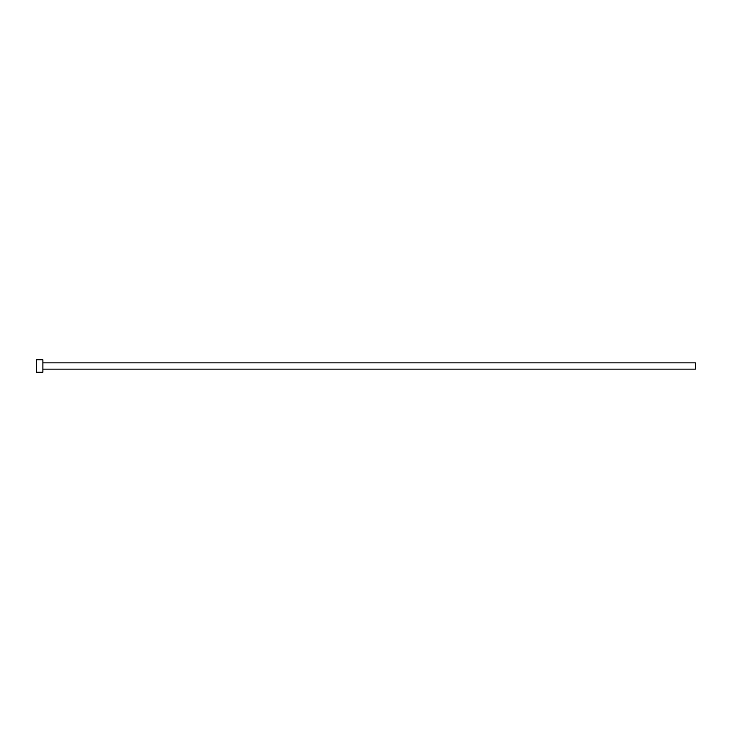 <?xml version="1.0" encoding="UTF-8"?>
<svg xmlns="http://www.w3.org/2000/svg" width="732" height="732" viewBox="0 0 732 732"><rect width="100%" height="100%" fill="white"/><g stroke="black" fill="none" stroke-linecap="round" stroke-linejoin="round"><path stroke-width="1.1" d="M42.877 362.862L695.4 362.862L695.4 369.138L42.877 369.138M42.877 366L42.877 372.277L36.6 372.277L36.6 359.723L42.877 359.723L42.877 366"/></g></svg>
